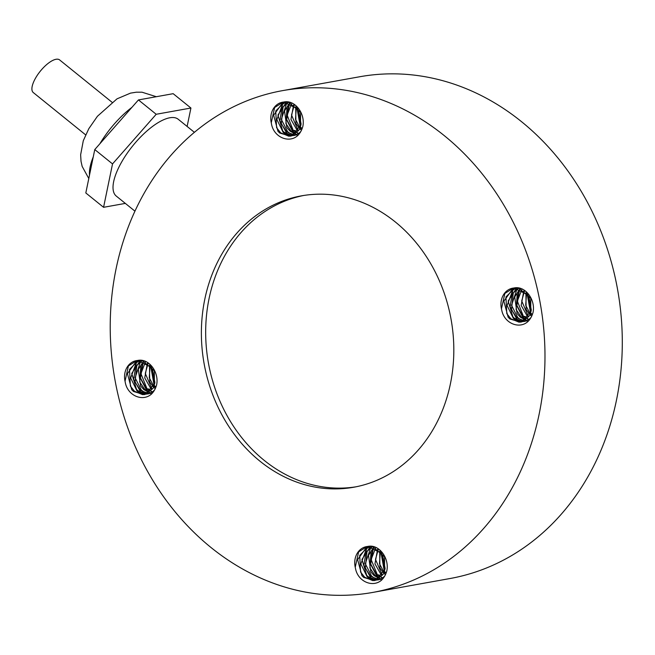 <?xml version="1.0" encoding="UTF-8"?>
<svg xmlns="http://www.w3.org/2000/svg" width="655" height="655" viewBox="0 0 655 655"><rect width="100%" height="100%" fill="white"/><g stroke="black" fill="none" stroke-linecap="round" stroke-linejoin="round"><path stroke-width="0.98" d="M85.633 134.856L33.266 92.543A20.968 7.95 -51.1 0 1 40.258 71.239A20.968 7.95 -51.1 0 1 59.621 59.924L111.989 102.229M125.334 203.394L103.572 207.307L112.529 163.914L156.201 114.273L190.924 108.026L187.117 126.448M134.955 211.164L116.238 196.05A49.338 18.708 -51.1 0 1 132.695 145.909A49.338 18.708 -51.1 0 1 178.25 119.284L194.396 132.326M156.201 114.273L138.451 99.928L173.166 93.681L190.924 108.026M112.529 163.914L94.77 149.569L138.451 99.928M103.572 207.307L85.813 192.963L94.77 149.569M371.27 578.701L363.869 565.175L366.432 549.619M367.594 547.842L368.749 546.409M377.239 576.99L370.443 563.922L372.67 549.07M378.156 577.481L370.689 563.955L373.301 548.366M385.951 573.469L384.935 572.224M384.362 571.422L380.989 552.574M386.057 573.199L385.066 571.905M384.493 571.045L381.226 552.869M386.72 571.176A21.05 17.841 79.8 0 1 381.742 579.97C372.973 588.067 357.565 581.665 355.411 568A17.407 14.754 -100.2 0 1 366.513 546.614A17.407 14.754 -100.2 0 1 367.619 546.466C379.008 543.691 389.717 558.412 386.753 571.185M381.971 553.901L381.701 555.17L384.845 569.85M379.687 551.133L379.916 567.893L383.658 573.068M384.362 573.706L385.476 574.566M377.583 549.365L374.947 563.865L380.915 574.337L382.266 575.385M375.585 548.145L371.123 559.542L377.46 574.984M381.235 576.654L378.434 574.787L377.476 574.959L380.809 577.104M381.349 577.333L382.782 577.808M373.669 547.302L368.503 555.325L370.804 571.889L374.038 575.565L379.286 578.431M371.811 546.753L367.021 551.592L365.285 568.163L370.615 576.179L377.681 579.454M378.123 579.495L379.491 579.519M380.146 579.47L381.202 579.323M369.977 546.466L366.546 548.693L360.864 563.947L367.16 576.834L368.732 578.021L376.216 580.101M376.617 580.084L382.422 578.07L384.739 575.999M368.118 546.426L366.833 546.909L357.63 559.624L361.928 575.671L363.721 577.44M363.73 577.448L374.373 580.6L375.282 580.395L384.919 569.555L381.464 553.18L367.619 546.466M385.107 568.606L382.676 555.055M384.018 572.29L379.474 563.701L380.326 551.797M380.915 574.345L381.865 574.173L375.495 559.395L378.189 549.815M379.679 578.119L375.012 575.393L369.887 567.975L371.098 551.322L374.185 547.498M378.164 579.176L373.604 577.53L371.565 576.048L365.318 563.799L370.501 548.3L372.269 546.859M376.576 579.97L368.118 576.662L366.718 575.327L361.928 559.468L370.411 546.507M355.247 567.222L358.621 551.903L367.193 546.507M368.79 546.27L372.376 546.442L384.575 556.701L384.51 573.166L375.299 580.412L372.744 580.608L364.696 577.243M364.696 577.235L360.586 572.102L359.718 555.375L368.667 546.409M378.762 579.806L376.961 579.97M511.096 489.776A254.918 216.06 79.8 0 1 372.744 592.431A254.918 216.06 79.8 0 1 114.953 379.802A254.918 216.06 79.8 0 1 282.461 90.652A254.918 216.06 79.8 0 1 506.143 209.06A254.918 216.06 79.8 0 1 511.096 489.776M532.941 312.73A21.05 17.841 79.8 0 1 527.963 321.523C519.194 329.621 503.785 323.218 501.632 309.561A17.407 14.754 -100.2 0 1 512.726 288.167A17.407 14.754 -100.2 0 1 513.831 288.02C525.22 285.252 535.937 299.974 532.974 312.746M302.733 126.767A21.05 17.841 79.8 0 1 297.755 135.56C288.986 143.658 273.577 137.255 271.424 123.599M284.131 102.024L282.854 102.507L273.643 115.215L277.949 131.27L279.734 133.03L290.386 136.191L291.295 135.994L300.932 125.146L297.476 108.779L283.631 102.057A17.407 14.754 -100.2 0 0 282.526 102.205A17.407 14.754 -100.2 0 0 271.448 123.59M283.631 102.057C295.02 99.29 305.738 114.011 302.766 126.783M156.512 385.206A21.05 17.841 79.8 0 1 151.542 394.007C142.765 402.104 127.357 395.702 125.203 382.037M133.522 391.485L144.166 394.637L145.074 394.433L154.711 383.593L151.264 367.218L137.411 360.504A17.407 14.754 -100.2 0 0 136.305 360.651A17.407 14.754 -100.2 0 0 125.228 382.029M137.411 360.504C148.8 357.728 159.517 372.449 156.545 385.222M434.15 427.617A148.022 125.457 79.8 0 1 353.815 487.222A148.022 125.457 79.8 0 1 204.131 363.754A148.022 125.457 79.8 0 1 301.39 195.861A148.022 125.457 79.8 0 1 431.268 264.62A148.022 125.457 79.8 0 1 434.15 427.617M271.26 122.812L274.633 107.502L283.206 102.106M284.802 101.869L288.388 102.041L300.588 112.3L300.522 128.757L291.311 136.011L288.757 136.199L280.717 132.842L276.606 127.7L275.739 110.973L284.679 102.008M125.039 381.259L128.413 365.94L136.993 360.545M138.582 360.307L142.168 360.479L154.367 370.738L154.302 387.203L145.099 394.449L142.536 394.646L134.496 391.281L130.386 386.139L129.518 369.412L138.459 360.447M501.468 308.775L504.841 293.465L513.414 288.069M515.01 287.832L518.588 288.003L530.787 298.262L530.73 314.719L521.519 321.973L518.965 322.162L510.916 318.805M509.95 319.001L520.586 322.154L521.503 321.957L531.131 311.109L527.684 294.742L513.831 288.02M517.491 320.262L510.089 306.736L512.652 291.18M513.815 289.404L514.969 287.971M523.46 318.543L516.664 305.484L518.891 290.632M524.377 319.042L516.91 305.517L519.521 289.919M532.171 315.03L531.156 313.786M530.583 312.984L527.209 294.128M532.278 314.752L531.287 313.458M530.714 312.607L527.447 294.431M528.184 295.462L527.922 296.723L531.066 311.403M525.908 292.695L526.137 309.447L529.879 314.629M530.583 315.26L531.696 316.128M523.795 290.926L521.167 305.427L527.136 315.898L528.487 316.946M521.806 289.698L517.344 301.103L523.451 316.34L527.029 318.657M527.57 318.887L529.003 319.37M519.89 288.855L514.724 296.879L517.024 313.45L520.258 317.118M520.267 317.126L525.506 319.984M518.031 288.306L513.242 293.145L511.506 309.725L516.836 317.74L523.894 321.007M524.344 321.048L525.711 321.073M526.366 321.032L527.422 320.885M516.197 288.02L512.759 290.247L507.085 305.5L513.381 318.387M513.389 318.395L514.953 319.583L522.436 321.662M522.837 321.638L528.634 319.632L530.959 317.56M514.331 287.987L513.053 288.47L503.851 301.177L508.149 317.233L509.934 318.993M523.697 316.521L524.647 316.349L527.455 318.207M531.328 310.167L528.896 296.609M530.239 313.851L525.695 305.263L526.546 293.358M527.136 315.906L528.086 315.735L521.716 300.956L524.409 291.377M525.899 319.673L521.233 316.946L516.107 309.537L517.319 292.883L520.406 289.06M524.385 320.737L519.824 319.091L517.786 317.601L511.539 305.353L516.721 289.862L518.49 288.421M522.796 321.523L514.331 318.215L512.939 316.889L508.141 301.022L516.631 288.069M510.908 318.797L506.806 313.663L505.938 296.936L514.879 287.971M524.983 321.368L523.181 321.523M287.283 134.291L279.881 120.774L282.452 105.218M283.615 103.441L284.769 102.008M293.252 132.58L286.456 119.521L288.683 104.669M294.169 133.071L286.702 119.554L289.313 103.957M301.963 129.068L300.948 127.823M300.375 127.021L297.002 108.165M302.07 128.789L301.087 127.496M300.506 126.644L297.247 108.468M297.984 109.5L297.722 110.76L300.858 125.441M295.7 106.732L295.929 123.484L299.671 128.667M300.375 129.297L301.488 130.165M293.596 104.964L290.959 119.464L296.936 129.936L297.886 129.772M296.944 129.944L298.279 130.984M291.598 103.736L287.144 115.141L293.252 130.378L296.821 132.695M297.37 132.924L298.795 133.407M289.69 102.892L284.516 110.916L286.816 127.488L290.05 131.156L295.299 134.021M287.823 102.344L283.042 107.183L281.306 123.762L286.636 131.778L293.694 135.045M294.136 135.086L295.503 135.11M296.158 135.069L297.223 134.922M285.989 102.057L282.559 104.284L276.885 119.537L283.181 132.425M283.189 132.433L284.753 133.612L292.228 135.7M292.629 135.675L298.434 133.669L300.751 131.598M293.497 130.558L294.447 130.386L297.247 132.245M301.12 124.204L298.688 110.646M300.031 127.889L295.487 119.3L296.338 107.395M297.869 129.788L291.516 114.993L294.201 105.414M295.7 133.71L291.025 130.984L285.899 123.574L287.111 106.921L290.206 103.097M287.561 131.622L281.331 119.39L286.513 103.899L288.282 102.458M284.114 132.245L282.731 130.926L277.941 115.059L286.423 102.106M294.177 134.774L289.625 133.129L287.578 131.639M294.775 135.397L292.973 135.56M292.589 135.56L284.131 132.253M141.071 392.738L133.669 379.212L136.232 363.656M137.394 361.879L138.549 360.447M147.031 391.019L140.244 377.96L142.471 363.107M147.948 391.518L140.481 377.992L143.101 362.403M155.743 387.506L154.736 386.262M154.154 385.459L150.789 366.612M155.849 387.236L154.867 385.942M154.285 385.083L151.027 366.906M151.763 367.938L151.501 369.207L154.637 383.887M149.479 365.171L149.717 381.93L153.458 387.105M154.162 387.744L155.276 388.603M147.375 363.402L144.739 377.902L150.716 388.374L152.058 389.422M145.385 362.182L140.923 373.579L147.031 388.824L150.601 391.141M151.149 391.371L152.582 391.846M143.47 361.339L138.303 369.363L140.596 385.926L143.83 389.602M143.846 389.61L149.078 392.46M141.611 360.79L136.821 365.629L135.086 382.201L140.416 390.216L145.844 393.18L147.473 393.483M147.915 393.532L149.283 393.557M149.938 393.508L151.002 393.36M139.769 360.496L136.338 362.731L130.664 377.984L136.96 390.871L138.532 392.058L146.016 394.138M146.417 394.122L152.214 392.108L154.531 390.036M137.91 360.463L136.633 360.946L127.422 373.661L131.729 389.709L133.514 391.477M147.277 388.996L148.226 388.824L151.027 390.691M154.899 382.643L152.468 369.092M153.81 386.327L149.266 377.738L150.118 365.834M151.649 388.235L145.295 373.432L147.981 363.852M150.707 388.382L151.665 388.21M149.479 392.157L144.804 389.43L139.687 382.012L140.891 365.359L143.985 361.535M141.341 390.069L135.11 377.837L140.293 362.338L142.07 360.897M137.894 390.683L136.518 389.365L131.72 373.506L140.211 360.545M147.964 393.213L143.404 391.567L141.357 390.085M148.562 393.843L146.753 394.007M146.368 393.999L137.91 390.699M355.952 486.812A148.022 125.457 79.8 0 1 208.421 362.985A148.022 125.457 79.8 0 1 303.543 195.501M282.461 90.652L359.775 76.741A254.918 216.06 79.8 0 1 583.458 195.149A254.918 216.06 79.8 0 1 588.411 475.866A254.918 216.06 79.8 0 1 450.05 578.521L372.744 592.431M89.506 175.049A53.448 20.264 -51.1 0 1 93.247 156.922M99.888 143.748A53.448 20.264 -51.1 0 1 131.876 107.395M88.793 178.504L82.17 166.435L81.023 161.343L80.639 154.752L83.291 140.719L88.793 128.716L97.431 116.271L117.016 98.84L130.492 93.133L136.363 92.191L141.979 92.191L156.324 96.711M374.349 580.576L375.307 580.404M290.37 136.174L291.319 136.003M144.149 394.613L145.099 394.441M520.569 322.137L521.527 321.965"/></g></svg>
